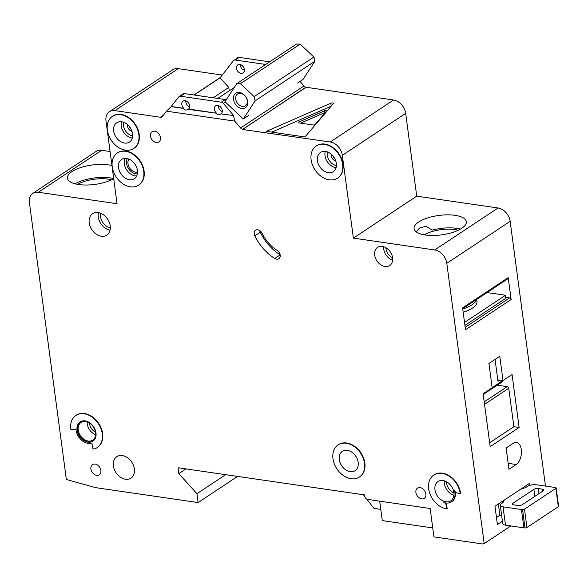 <?xml version="1.0" encoding="UTF-8"?>
<svg xmlns="http://www.w3.org/2000/svg" width="588" height="588" viewBox="0 0 588 588"><rect width="100%" height="100%" fill="white"/><g stroke="black" fill="none" stroke-linecap="round" stroke-linejoin="round"><path stroke-width="0.88" d="M247.68 101.503A8.673 6.394 56.5 0 1 241.653 108.457A8.673 6.394 56.5 0 1 233.502 99.438A8.673 6.394 56.5 0 1 239.529 92.492A8.673 6.394 56.5 0 1 247.68 101.503M235.722 99.034A7.071 5.211 -123.5 0 0 239.522 105.201A7.071 5.211 -123.5 0 0 245.402 105.767A7.071 5.211 -123.5 0 0 247.276 100.717A7.071 5.211 -123.5 0 0 243.469 94.543A7.071 5.211 -123.5 0 0 237.589 93.977A7.071 5.211 -123.5 0 0 235.722 99.034M255.126 100.842L254.17 96.623L240.419 83.702L300.145 44.129L296.514 44.041L236.788 83.614L224.984 101.753L243.322 118.982L255.126 100.842L314.852 61.27L313.896 57.051L300.145 44.129M240.419 83.702L236.788 83.614M222.279 110.669L221.838 111.352M297.616 83.011L303.048 79.417L314.852 61.27M243.322 118.982L248.753 115.388M254.17 96.623L313.896 57.051M460.463 229.077A26.35 9.798 -7.6 0 0 456.773 228.335A26.35 9.798 -7.6 0 0 432.246 230.106L425.933 226.211L419.487 228.078L416.245 231.87M458.177 230.268A22.969 8.541 -7.6 0 0 454.869 229.599A22.969 8.541 -7.6 0 0 424.183 234.803M520.674 489.209A12.855 4.777 -7.6 0 0 527.113 486.636L527.48 486.401A6.424 2.389 -7.6 0 1 536.352 484.762L554.734 487.437A6.424 2.389 -7.6 0 1 555.711 487.643A1.61 0.595 -7.6 0 1 556.152 487.974A1.61 0.595 -7.6 0 1 555.873 488.378L524.489 509.171L526.936 527.502A1.61 0.595 172.4 0 1 525.003 527.943A6.424 2.389 172.4 0 1 523.879 527.833L505.496 525.158A6.424 2.389 172.4 0 1 502.74 523.614L500.3 505.276A6.424 2.389 -7.6 0 0 503.049 506.827L521.431 509.502A6.424 2.389 -7.6 0 0 522.556 509.605A1.61 0.595 -7.6 0 0 524.489 509.171M556.152 487.974L558.6 506.312A1.61 0.595 172.4 0 1 558.321 506.716L526.936 527.502M496.485 517.55L499.874 515.301A12.855 4.777 172.4 0 1 501.667 515.551M500.3 505.276A6.424 2.389 -7.6 0 1 501.417 503.666L501.777 503.424A12.855 4.777 -7.6 0 0 504.019 500.241M517.896 505.482L513.692 504.864A3.212 1.198 -7.6 0 1 512.317 504.092A3.212 1.198 -7.6 0 1 512.876 503.284L533.875 489.378A3.212 1.198 -7.6 0 1 538.307 488.562L542.511 489.172A3.212 1.198 -7.6 0 1 543.885 489.944A3.212 1.198 -7.6 0 1 543.327 490.752L522.328 504.658A3.212 1.198 -7.6 0 1 517.896 505.482M499.874 515.301L498.367 503.99M113.69 178.583A26.35 9.798 -7.6 0 0 110.147 177.885A26.35 9.798 -7.6 0 0 75.036 183.801M111.544 179.818A22.969 8.541 -7.6 0 0 108.236 179.149A22.969 8.541 -7.6 0 0 77.557 184.353M425.881 493.964A6.108 4.498 56.5 0 1 424.264 498.33A6.108 4.498 56.5 0 1 419.185 497.838A6.108 4.498 56.5 0 1 415.907 492.509A6.108 4.498 56.5 0 1 417.524 488.15A6.108 4.498 56.5 0 1 422.603 488.635A6.108 4.498 56.5 0 1 425.881 493.964M100.871 470.437A6.108 4.498 56.5 0 1 99.254 474.795A6.108 4.498 56.5 0 1 94.176 474.31A6.108 4.498 56.5 0 1 90.89 468.981A6.108 4.498 56.5 0 1 92.507 464.616A6.108 4.498 56.5 0 1 97.586 465.108A6.108 4.498 56.5 0 1 100.871 470.437M521.291 449.541A11.569 6.527 98.3 0 0 516.44 442.404A11.569 6.527 98.3 0 0 513.353 443.212L506.114 448.005L508.958 469.298L516.198 464.498A11.569 6.527 98.3 0 0 521.291 449.541M128.89 159.076A8.195 6.042 -123.5 0 0 127.986 163.662A8.195 6.042 -123.5 0 0 137.548 172.144M254.259 233.936A5.145 3.793 56.5 0 1 255.618 230.261A5.145 3.793 56.5 0 1 262.079 233.26A32.134 23.696 56.5 0 0 277.183 250.407A5.145 3.793 56.5 0 1 280.131 254.7A5.145 3.793 56.5 0 1 278.822 258.72A5.145 3.793 56.5 0 1 274.78 258.463A42.417 31.274 56.5 0 1 254.839 235.832A5.145 3.793 56.5 0 1 254.259 233.936M334.682 158.51A3.506 2.58 56.5 0 1 333.19 156.261M130.903 128.853A3.506 2.58 56.5 0 1 129.411 126.604M364.486 463.285A19.279 14.215 -123.5 0 0 354.116 446.461A19.279 14.215 -123.5 0 0 338.085 444.918A19.279 14.215 -123.5 0 0 332.977 458.699A19.279 14.215 -123.5 0 0 343.348 475.523A19.279 14.215 -123.5 0 0 359.386 477.066A19.279 14.215 -123.5 0 0 364.486 463.285M338.269 444.8A19.279 14.215 56.5 0 1 338.445 444.675A19.279 14.215 56.5 0 1 354.483 446.219A19.279 14.215 56.5 0 1 364.854 463.043A19.279 14.215 56.5 0 1 359.746 476.824A19.279 14.215 56.5 0 1 359.562 476.941M339.276 459.618A11.569 8.526 -123.5 0 0 345.501 469.709A11.569 8.526 -123.5 0 0 355.123 470.635A11.569 8.526 -123.5 0 0 358.188 462.366A11.569 8.526 -123.5 0 0 351.962 452.275A11.569 8.526 -123.5 0 0 342.341 451.349A11.569 8.526 -123.5 0 0 339.276 459.618M446.792 508.899L446.358 505.643A3.212 2.367 56.5 0 0 443.874 502.439A12.855 9.474 56.5 0 0 451.525 501.873A12.855 9.474 56.5 0 0 454.406 490.289A3.212 2.367 56.5 0 0 457.295 493.031L460.183 493.45A19.279 14.215 -123.5 0 0 449.813 476.625A19.279 14.215 -123.5 0 0 433.775 475.082A19.279 14.215 -123.5 0 0 428.674 488.863A19.279 14.215 -123.5 0 0 446.792 508.899L447.159 508.657L446.726 505.401A3.212 2.367 -123.5 0 0 445.329 502.865M434.973 489.782A11.569 8.526 -123.5 0 0 441.198 499.874A11.569 8.526 -123.5 0 0 450.82 500.8A11.569 8.526 -123.5 0 0 453.885 492.531A11.569 8.526 -123.5 0 0 447.659 482.439A11.569 8.526 -123.5 0 0 438.038 481.513A11.569 8.526 -123.5 0 0 434.973 489.782M143.744 171.365A19.279 14.215 -123.5 0 0 133.373 154.541A19.279 14.215 -123.5 0 0 117.335 152.998A19.279 14.215 -123.5 0 0 112.234 166.779A19.279 14.215 -123.5 0 0 122.605 183.603A19.279 14.215 -123.5 0 0 138.636 185.147A19.279 14.215 -123.5 0 0 143.744 171.365M117.519 152.88A19.279 14.215 56.5 0 1 117.703 152.755A19.279 14.215 56.5 0 1 133.733 154.299A19.279 14.215 56.5 0 1 144.104 171.123A19.279 14.215 56.5 0 1 139.003 184.904A19.279 14.215 56.5 0 1 138.819 185.022M118.533 167.698A11.569 8.526 -123.5 0 0 124.759 177.789A11.569 8.526 -123.5 0 0 134.38 178.715A11.569 8.526 -123.5 0 0 137.445 170.447A11.569 8.526 -123.5 0 0 131.22 160.355A11.569 8.526 -123.5 0 0 121.598 159.429A11.569 8.526 -123.5 0 0 118.533 167.698M113.646 131.028A11.569 8.526 -123.5 0 0 119.864 141.127A11.569 8.526 -123.5 0 0 129.485 142.053A11.569 8.526 -123.5 0 0 132.55 133.785A11.569 8.526 -123.5 0 0 126.324 123.686A11.569 8.526 -123.5 0 0 116.703 122.76A11.569 8.526 -123.5 0 0 113.646 131.028M138.849 134.703A19.279 14.215 -123.5 0 0 128.478 117.872A19.279 14.215 -123.5 0 0 112.448 116.336A19.279 14.215 -123.5 0 0 107.339 130.117A19.279 14.215 -123.5 0 0 117.71 146.941A19.279 14.215 -123.5 0 0 133.748 148.477A19.279 14.215 -123.5 0 0 138.849 134.703M112.631 116.218A19.279 14.215 56.5 0 1 112.808 116.093A19.279 14.215 56.5 0 1 128.846 117.637A19.279 14.215 56.5 0 1 139.216 134.461A19.279 14.215 56.5 0 1 134.108 148.242A19.279 14.215 56.5 0 1 133.924 148.36M317.417 160.693A11.569 8.526 -123.5 0 0 323.643 170.785A11.569 8.526 -123.5 0 0 333.264 171.711A11.569 8.526 -123.5 0 0 336.329 163.442A11.569 8.526 -123.5 0 0 330.103 153.343A11.569 8.526 -123.5 0 0 320.482 152.424A11.569 8.526 -123.5 0 0 317.417 160.693M342.628 164.361A19.279 14.215 -123.5 0 0 332.257 147.529A19.279 14.215 -123.5 0 0 316.226 145.993A19.279 14.215 -123.5 0 0 311.118 159.774A19.279 14.215 -123.5 0 0 321.489 176.598A19.279 14.215 -123.5 0 0 337.519 178.142A19.279 14.215 -123.5 0 0 342.628 164.361M316.403 145.875A19.279 14.215 56.5 0 1 316.587 145.751A19.279 14.215 56.5 0 1 332.617 147.294A19.279 14.215 56.5 0 1 342.988 164.118A19.279 14.215 56.5 0 1 337.887 177.899A19.279 14.215 56.5 0 1 337.703 178.017M78.226 430.026A10.606 7.82 -123.5 0 0 83.93 439.28A10.606 7.82 -123.5 0 0 92.75 440.125A10.606 7.82 -123.5 0 0 95.557 432.548A10.606 7.82 -123.5 0 0 89.854 423.294A10.606 7.82 -123.5 0 0 81.034 422.449A10.606 7.82 -123.5 0 0 78.226 430.026M93.095 441.051A11.569 8.526 56.5 0 1 83.547 439.927A11.569 8.526 56.5 0 1 77.44 429.909A11.569 8.526 56.5 0 1 80.321 421.765M77.079 430.151A11.569 8.526 -123.5 0 0 83.298 440.25A11.569 8.526 -123.5 0 0 92.919 441.169A11.569 8.526 -123.5 0 0 95.984 432.9A11.569 8.526 -123.5 0 0 89.758 422.809A11.569 8.526 -123.5 0 0 80.137 421.883A11.569 8.526 -123.5 0 0 77.079 430.151M75.881 415.451A19.279 14.215 -123.5 0 1 98.38 423.676A19.279 14.215 -123.5 0 1 97.182 447.6A19.279 14.215 -123.5 0 1 94.102 448.997A1.286 0.948 56.5 0 1 92.544 447.674L91.934 443.065A12.855 9.474 56.5 0 1 76.028 429.997A12.855 9.474 56.5 0 1 75.925 428.931A1.286 0.948 56.5 0 1 75.021 429.85L70.773 429.233A19.279 14.215 -123.5 0 1 75.881 415.451L76.242 415.216A19.279 14.215 56.5 0 1 98.74 423.433A19.279 14.215 56.5 0 1 97.542 447.358A19.279 14.215 56.5 0 1 97.358 447.475M113.704 178.701A26.35 9.798 172.4 0 1 78.726 184.544A26.35 9.798 172.4 0 1 67.444 178.193A26.35 9.798 172.4 0 1 80.835 167.543A26.35 9.798 172.4 0 1 108.405 164.875A26.35 9.798 172.4 0 1 111.948 165.573M425.359 234.994A26.35 9.798 172.4 0 1 414.077 228.644A26.35 9.798 172.4 0 1 427.469 217.994A26.35 9.798 172.4 0 1 455.038 215.326A26.35 9.798 172.4 0 1 466.321 221.676A26.35 9.798 172.4 0 1 452.929 232.326A26.35 9.798 172.4 0 1 425.359 234.994M113.396 465.88A12.855 9.474 -123.5 0 0 120.305 477.096A12.855 9.474 -123.5 0 0 130.999 478.125A12.855 9.474 -123.5 0 0 134.402 468.937A12.855 9.474 -123.5 0 0 127.486 457.721A12.855 9.474 -123.5 0 0 116.799 456.692A12.855 9.474 -123.5 0 0 113.396 465.88M89.207 222.867A12.855 9.474 -123.5 0 0 96.123 234.083A12.855 9.474 -123.5 0 0 106.81 235.112A12.855 9.474 -123.5 0 0 110.221 225.924A12.855 9.474 -123.5 0 0 103.304 214.701A12.855 9.474 -123.5 0 0 92.617 213.679A12.855 9.474 -123.5 0 0 89.207 222.867M374.703 255.141A10.929 8.056 -123.5 0 0 380.583 264.673A10.929 8.056 -123.5 0 0 389.668 265.548A10.929 8.056 -123.5 0 0 392.564 257.735A10.929 8.056 -123.5 0 0 386.684 248.202A10.929 8.056 -123.5 0 0 377.599 247.327A10.929 8.056 -123.5 0 0 374.703 255.141M150.506 136.107A6.108 4.498 -123.5 0 0 153.791 141.429A6.108 4.498 -123.5 0 0 158.87 141.921A6.108 4.498 -123.5 0 0 160.487 137.555A6.108 4.498 -123.5 0 0 157.202 132.227A6.108 4.498 -123.5 0 0 152.123 131.741A6.108 4.498 -123.5 0 0 150.506 136.107M233.715 115.579L220.97 113.874L233.715 115.579L223.374 103.414A3.212 2.367 -123.5 0 0 221.316 102.18L180.553 96.241A3.212 2.367 -123.5 0 0 179.171 96.52A3.212 2.367 -123.5 0 0 178.745 96.917L171.123 106.612L183.684 108.442C184.698 110.309 186.278 110.537 188.41 109.133L188.594 109.015A4.822 3.557 -123.5 0 0 189.696 105.693A4.822 3.557 -123.5 0 0 187.102 101.489A4.822 3.557 -123.5 0 0 183.088 101.099A4.822 3.557 -123.5 0 0 181.817 104.546A4.822 3.557 -123.5 0 0 183.868 108.324L171.299 106.494M188.138 109.324L216.244 113.183C217.266 115.05 218.839 115.277 220.97 113.874L220.706 114.057M216.244 113.183L188.594 109.015M221.154 113.749A4.822 3.557 -123.5 0 0 222.257 110.434A4.822 3.557 -123.5 0 0 219.662 106.222A4.822 3.557 -123.5 0 0 215.656 105.84A4.822 3.557 -123.5 0 0 214.377 109.287A4.822 3.557 -123.5 0 0 216.428 113.065M222.279 111.514A4.822 3.557 56.5 0 1 218.361 106.648A4.822 3.557 56.5 0 1 218.339 105.561M189.718 106.773A4.822 3.557 56.5 0 1 185.801 101.908A4.822 3.557 56.5 0 1 185.771 100.827M240.433 64.614A4.822 3.557 -123.5 0 0 240.455 65.694A4.822 3.557 -123.5 0 0 242.506 69.472L242.315 69.296M244.395 69.935L242.682 69.355M236.472 68.333A4.822 3.557 -123.5 0 0 239.066 72.537A4.822 3.557 -123.5 0 0 243.072 72.927A4.822 3.557 -123.5 0 0 244.351 69.48A4.822 3.557 -123.5 0 0 241.756 65.275A4.822 3.557 -123.5 0 0 237.75 64.886A4.822 3.557 -123.5 0 0 236.472 68.333M463.182 312.287A26.35 9.798 -7.6 0 0 476.971 301.512L476.692 299.41M433.959 474.964A19.279 14.215 56.5 0 1 434.142 474.847A19.279 14.215 56.5 0 1 450.173 476.383A19.279 14.215 56.5 0 1 460.544 493.207L460.183 493.45M451.709 501.748A12.855 9.474 -123.5 0 0 451.893 501.63A12.855 9.474 -123.5 0 0 455.178 491.73M242.543 129.198A3.212 2.367 -123.5 0 1 240.588 127.986L234.737 121.106L166.522 111.176L162.317 116.593A3.212 2.367 -123.5 0 1 161.891 116.983A3.212 2.367 -123.5 0 1 160.612 117.277L114.917 110.625A12.855 9.474 -123.5 0 0 109.397 111.742A12.855 9.474 -123.5 0 0 105.994 120.93L117.041 203.72L38.323 192.261A12.855 9.474 -123.5 0 0 32.803 193.371A12.855 9.474 -123.5 0 0 29.4 202.559L66.348 479.477L95.704 487.658L198.112 502.564L196.929 493.692L178.811 473.663L178.017 467.747L364.464 494.883L364.619 496.066A3.212 2.367 -123.5 0 0 367.64 499.403L430.144 508.502L433.929 536.888L482.52 543.959L484.196 543.599L446.799 263.314A12.855 9.474 -123.5 0 0 434.716 249.959L353.381 238.118L342.334 155.328A12.855 9.474 -123.5 0 0 330.25 141.973L242.579 129.5L305.885 87.23A3.212 2.367 -123.5 0 1 303.93 86.017L300.02 81.416M434.716 249.959L498.065 207.99L416.723 196.149L405.676 113.359A12.855 9.474 -123.5 0 0 393.592 99.997L306.15 87.274L242.807 129.242M498.065 207.99A12.855 9.474 56.5 0 1 510.149 221.345L446.799 263.314M545.473 486.092L510.149 221.345M32.803 193.371L96.153 151.403A12.855 9.474 56.5 0 1 101.673 150.293L38.323 192.261M110.074 151.513L101.673 150.293M222.249 75.058L178.267 68.656A12.855 9.474 -123.5 0 0 172.74 69.774L109.397 111.742M379.694 501.16L382.288 520.593L432.731 527.936M530.001 485.298L529.722 483.211L494.971 506.239L497.419 524.57L502.431 521.255M512.075 374.549L503.019 380.539L499.785 356.291L488.929 363.487L492.163 387.735L483.115 393.732L490.179 446.66L519.13 427.476L512.075 374.549M484.196 543.599L510.854 525.937M508.208 277.661L462.594 307.877L465.52 329.758L511.126 299.542L508.208 277.661A1.61 1.183 56.5 0 1 507.782 278.808L462.705 308.678M487.026 292.567L505.511 295.257L464.535 322.4M505.511 295.257L505.665 296.44A3.212 1.815 98.3 0 1 505.54 298.454L464.932 325.355M505.702 297.308L509.612 297.873A1.61 1.183 56.5 0 1 511.126 299.542M330.809 103.223A1.61 0.595 172.4 0 1 332.477 102.937A1.61 0.595 172.4 0 1 333.44 103.348A1.61 0.595 172.4 0 1 333.352 103.591L304.974 136.975L266.349 131.352L330.809 103.223L331.198 106.119M233.539 115.696L234.737 121.106M166.522 111.176L171.123 106.612M194.165 95.006L220.088 77.829L228.783 87.436L213.179 97.777M265.688 64.467L235.207 60.027A3.212 2.367 -123.5 0 0 233.826 60.307A3.212 2.367 -123.5 0 0 233.399 60.704L220.088 77.829M221.316 102.18L225.292 99.541A3.212 2.367 56.5 0 1 226.226 99.85M225.292 99.541L184.529 93.602A3.212 2.367 56.5 0 0 183.147 93.882L179.171 96.52M269.664 61.828L239.191 57.389A3.212 2.367 -123.5 0 0 237.809 57.668L233.826 60.307M353.381 238.118L416.723 196.149M160.612 117.277L163.023 115.674M160.348 117.24L163.361 115.241M193.952 94.977L220.375 77.469M198.112 502.564L237.581 476.412M196.929 493.692L225.638 474.678M178.811 473.663L185.984 468.908M363.421 494.728L364.67 496.353M366.839 499.153L373.939 508.363L380.789 509.355M229.232 90.839L228.783 87.436M259.72 230.555A5.145 3.793 -123.5 0 0 260.264 232.231A42.417 31.274 -123.5 0 0 280.153 254.832M331.118 106.222L271.722 132.131M298.645 122.128A1.286 0.478 -7.6 0 0 298.197 122.569A1.286 0.478 -7.6 0 0 298.748 122.877L313.184 124.979A1.286 0.478 -7.6 0 0 315.109 124.524L326.45 111.176A1.286 0.478 -7.6 0 0 326.524 110.985A1.286 0.478 -7.6 0 0 325.752 110.654A1.286 0.478 -7.6 0 0 324.422 110.882L298.645 122.128L298.748 122.877M300.608 123.149L324.657 112.653L324.422 110.882M325.355 112.462A1.286 0.478 -7.6 0 0 324.657 112.653M499.763 380.069L497.97 381.252L495.052 359.43M497.97 381.252A1.61 1.183 56.5 0 1 498.396 380.105A1.61 1.183 56.5 0 1 499.08 379.966L503.019 380.539M497.264 385.162L507.246 386.617A1.61 1.183 56.5 0 1 508.752 388.286L484.527 404.338M489.657 442.757L513.883 426.712L508.752 388.286M513.883 426.712L519.13 427.476M558.321 506.716L555.873 488.378M513.067 504.725L512.876 503.284M534.808 496.397L533.875 489.378M538.983 493.626L538.307 488.562M542.768 491.12L542.511 489.172M525.003 527.943L522.556 509.605M523.879 527.833L521.431 509.502M505.496 525.158L503.049 506.827M131.969 131.308A4.976 3.668 56.5 0 1 127.537 126.177A4.976 3.668 56.5 0 1 127.567 124.663M335.748 160.965A4.976 3.668 56.5 0 1 331.316 155.842A4.976 3.668 56.5 0 1 331.345 154.321M132.3 138.04A11.569 8.526 56.5 0 1 121.246 125.994A11.569 8.526 56.5 0 1 121.496 121.738M123.59 122.253A9.959 7.343 -123.5 0 0 123.458 125.589A9.959 7.343 -123.5 0 0 132.638 135.909M336.071 167.698A11.569 8.526 56.5 0 1 325.017 155.651A11.569 8.526 56.5 0 1 325.274 151.395M327.369 151.91A9.959 7.343 -123.5 0 0 327.237 155.247A9.959 7.343 -123.5 0 0 336.417 165.566M392.615 260.168A10.929 8.056 56.5 0 1 383.751 249.143A10.929 8.056 56.5 0 1 383.699 246.71M385.89 247.695A9.32 6.872 -123.5 0 0 385.971 248.739A9.32 6.872 -123.5 0 0 392.564 257.772M453.921 495.272A11.569 8.526 56.5 0 1 444.388 483.549A11.569 8.526 56.5 0 1 444.344 480.808M446.512 481.726A9.959 7.343 -123.5 0 0 446.601 483.138A9.959 7.343 -123.5 0 0 453.929 492.913M95.631 434.65A10.606 7.82 56.5 0 1 87.274 424.029A10.606 7.82 56.5 0 1 87.2 421.927M89.435 423.015A8.996 6.637 -123.5 0 0 89.494 423.625A8.996 6.637 -123.5 0 0 95.499 432.173M136.717 175.959A11.569 8.526 56.5 0 1 124.325 163.861A11.569 8.526 56.5 0 1 125.046 158.348M127.243 158.554A9.959 7.343 -123.5 0 0 126.545 163.449A9.959 7.343 -123.5 0 0 137.386 173.864M110.059 230.18A12.855 9.474 56.5 0 1 98.262 216.869A12.855 9.474 56.5 0 1 98.416 212.613M100.519 213.209A11.245 8.291 -123.5 0 0 100.474 216.458A11.245 8.291 -123.5 0 0 110.331 228.012M476.486 299.549A26.35 9.798 172.4 0 1 462.749 309.038M465.189 327.31L509.612 297.873M330.25 141.973L393.592 99.997M240.588 127.986L303.93 86.017M223.374 103.414L225.351 102.099M180.553 96.241L184.529 93.602M235.207 60.027L239.191 57.389M114.917 110.625L178.267 68.656M342.334 155.328L405.676 113.359M446.358 505.643L446.726 505.401M254.839 235.832L260.264 232.231M274.78 258.463L280.16 254.898M492.156 387.683L502.791 380.51M484.203 401.883L507.246 386.617M508.157 463.329L516.198 464.498M502.931 380.532A1.61 0.595 172.4 0 1 502.806 380.62A1.61 1.183 -123.5 0 1 502.38 381.774A1.61 1.61 0 0 0 503.1 380.487M217.758 98.439L234.244 87.516M117.335 152.998L117.703 152.755M75.573 429.74L75.94 429.505M337.519 178.142L337.887 177.899M138.636 185.147L139.003 184.904M451.525 501.873L451.893 501.63M433.775 475.082L434.142 474.847M483.211 394.475L502.38 381.774"/></g></svg>
